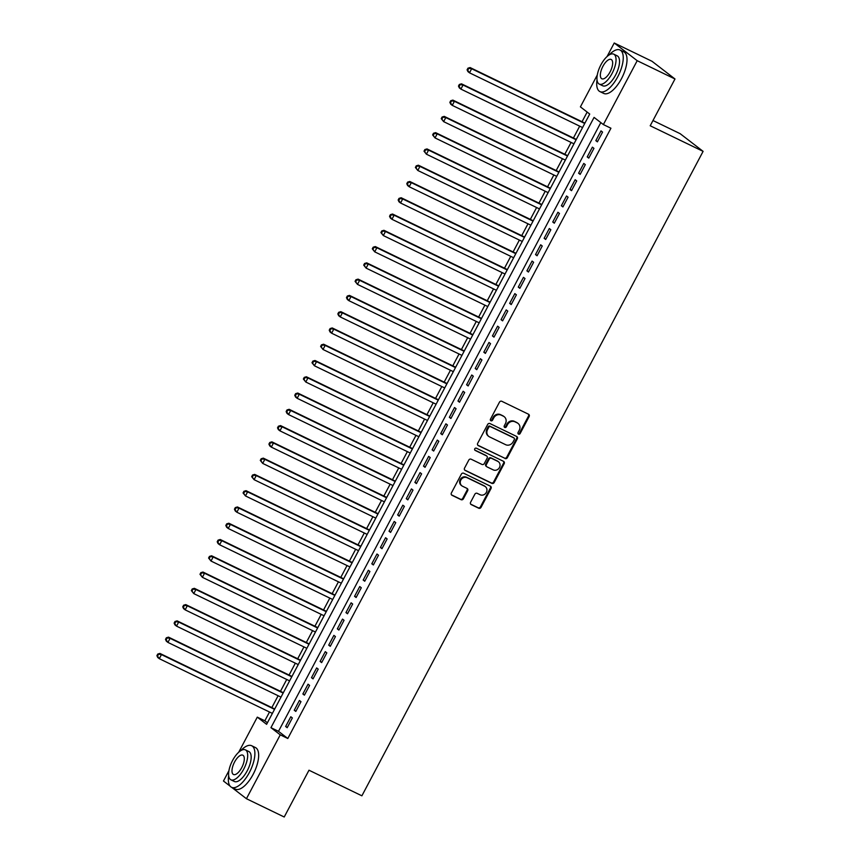 <?xml version="1.0" encoding="UTF-8"?>
<svg xmlns="http://www.w3.org/2000/svg" width="860" height="860" viewBox="0 0 860 860"><rect width="100%" height="100%" fill="white"/><g stroke="black" fill="none" stroke-linecap="round" stroke-linejoin="round"><path stroke-width="1.29" d="M518.515 434.117A1.268 1.15 127.6 0 0 520.149 433.494L529.136 416.53A1.817 1.645 127.6 0 0 528.491 414.208L501.788 401.287A1.817 1.645 127.6 0 0 499.466 402.168L490.479 419.142A1.268 1.15 127.6 0 0 490.92 420.766A1.268 1.15 127.6 0 0 492.554 420.142L493.715 417.949A5.805 5.257 127.6 0 1 501.165 415.133L503.401 416.208A5.805 5.257 127.6 0 1 504.229 416.724A5.805 5.257 127.6 0 1 505.433 423.625L504.272 425.818A1.268 1.15 127.6 0 0 504.723 427.441A1.268 1.15 127.6 0 0 506.346 426.818L507.518 424.625A5.805 5.257 127.6 0 1 514.968 421.808L517.193 422.883A5.805 5.257 127.6 0 1 518.032 423.399A5.805 5.257 127.6 0 1 519.236 430.301L518.075 432.494A1.268 1.15 127.6 0 0 518.515 434.117M518.075 433.698A1.268 1.15 127.6 0 0 519.526 433.021L528.513 416.046A1.817 1.645 127.6 0 0 528.405 414.165M490.479 420.346A1.268 1.15 127.6 0 0 491.931 419.669L493.092 417.465L493.715 417.949M504.272 427.022A1.268 1.15 127.6 0 0 505.734 426.345L506.895 424.152L507.518 424.625M470.592 502.272A1.817 1.645 127.6 0 0 471.226 504.594L478.719 508.217A1.817 1.645 127.6 0 0 481.052 507.335L491.028 488.491A1.817 1.645 127.6 0 0 490.393 486.169L463.69 473.247A1.817 1.645 127.6 0 0 461.358 474.129L451.382 492.984A1.817 1.645 127.6 0 0 452.016 495.296L461.067 499.671A1.817 1.645 127.6 0 0 463.4 498.789L467.668 490.727A1.817 1.645 127.6 0 0 467.034 488.415L462.54 486.244A4.848 4.397 127.6 0 1 461.067 479.654A4.848 4.397 127.6 0 1 467.066 477.698L484.653 486.201A4.848 4.397 127.6 0 1 486.126 492.791A4.848 4.397 127.6 0 1 480.127 494.747L477.192 493.328A1.817 1.645 127.6 0 0 474.86 494.21L470.592 502.272M607.053 56.556L614.233 43L652.009 61.286L674.982 78.98L650.203 125.764L703.104 151.36L361.888 795.812L308.987 770.216L284.219 817L246.433 798.714L231.716 787.384M674.982 78.98L637.196 60.694L603.376 124.571L594.067 117.401L270.943 727.667L280.252 734.838L246.433 798.714M600.807 122.593L278.5 731.322L287.81 738.493L610.933 128.226L603.376 124.571M287.81 738.493L280.252 734.838M505.024 458.541A1.817 1.645 127.6 0 0 507.357 457.66L517.333 438.804A1.817 1.645 127.6 0 0 516.699 436.493L489.996 423.571A1.817 1.645 127.6 0 0 487.663 424.453L477.687 443.298A1.817 1.645 127.6 0 0 478.321 445.62L504.401 458.058A1.817 1.645 127.6 0 0 506.733 457.176L516.71 438.331A1.817 1.645 127.6 0 0 516.613 436.45M504.186 463.647L494.199 482.503A1.817 1.645 127.6 0 1 491.877 483.374L465.174 470.452A1.817 1.645 127.6 0 1 464.529 468.141L468.808 460.068A1.817 1.645 127.6 0 1 471.129 459.197L481.965 464.432A1.817 1.645 127.6 0 0 484.287 463.551L487.125 458.208A1.817 1.645 127.6 0 0 486.491 455.886L475.214 450.436A1.268 1.15 127.6 0 1 474.827 448.705A1.268 1.15 127.6 0 1 476.397 448.2L503.541 461.336A1.817 1.645 127.6 0 1 504.186 463.647L503.562 463.175L493.586 482.019L494.199 482.503M597.388 141.846L602.559 132.085L601 130.881L595.829 140.653L597.388 141.846M588.767 158.122L593.938 148.361L592.389 147.157L587.219 156.928L588.767 158.122M580.156 174.397L585.316 164.625L583.768 163.432L578.597 173.193L580.156 174.397M571.534 190.673L576.705 180.901L575.157 179.708L569.986 189.469L571.534 190.673M562.913 206.938L568.084 197.176L566.536 195.983L561.365 205.744L562.913 206.938M554.302 223.213L559.473 213.452L557.914 212.259L552.754 222.02L554.302 223.213M545.681 239.488L550.851 229.727L549.303 228.534L544.133 238.295L545.681 239.488M537.07 255.764L542.241 246.003L540.682 244.799L535.511 254.571L537.07 255.764M528.448 272.039L533.619 262.268L532.071 261.075L526.9 270.846L528.448 272.039M519.838 288.315L525.009 278.543L523.45 277.35L518.279 287.111L519.838 288.315M511.216 304.58L516.387 294.819L514.839 293.625L509.668 303.387L511.216 304.58M502.606 320.855L507.776 311.094L506.217 309.901L501.047 319.662L502.606 320.855M493.984 337.131L499.155 327.37L497.607 326.176L492.436 335.938L493.984 337.131M485.373 353.406L490.533 343.645L488.985 342.452L483.815 352.213L485.373 353.406M476.752 369.682L481.923 359.921L480.375 358.717L475.204 368.488L476.752 369.682M468.13 385.957L473.301 376.185L471.753 374.992L466.582 384.764L468.13 385.957M459.519 402.233L464.69 392.461L463.142 391.268L457.971 401.029L459.519 402.233M450.898 418.498L456.069 408.737L454.521 407.543L449.35 417.304L450.898 418.498M442.287 434.773L447.458 425.012L445.899 423.819L440.728 433.58L442.287 434.773M433.666 451.048L438.837 441.287L437.288 440.094L432.118 449.855L433.666 451.048M425.055 467.324L430.226 457.563L428.667 456.359L423.496 466.131L425.055 467.324M416.433 483.599L421.604 473.838L420.056 472.635L414.885 482.406L416.433 483.599M407.823 499.875L412.993 490.103L411.435 488.91L406.264 498.682L407.823 499.875M399.201 516.15L404.372 506.379L402.824 505.185L397.653 514.947L399.201 516.15M390.59 532.415L395.761 522.654L394.202 521.461L389.032 531.222L390.59 532.415M381.969 548.691L387.14 538.93L385.592 537.736L380.421 547.497L381.969 548.691M373.358 564.966L378.518 555.205L376.97 554.012L371.8 563.773L373.358 564.966M364.737 581.242L369.908 571.481L368.36 570.277L363.189 580.048L364.737 581.242M356.115 597.517L361.286 587.756L359.738 586.552L354.567 596.324L356.115 597.517M347.504 613.793L352.675 604.021L351.116 602.828L345.957 612.589L347.504 613.793M338.883 630.068L344.054 620.296L342.506 619.103L337.335 628.864L338.883 630.068M330.272 646.333L335.443 636.572L333.884 635.379L328.713 645.14L330.272 646.333M321.651 662.608L326.821 652.847L325.273 651.654L320.103 661.415L321.651 662.608M313.04 678.884L318.211 669.123L316.652 667.93L311.481 677.691L313.04 678.884M304.418 695.159L309.589 685.399L308.041 684.195L302.87 693.966L304.418 695.159M295.808 711.435L300.978 701.663L299.42 700.47L294.249 710.242L295.808 711.435M290.809 716.745L285.638 726.507L287.186 727.711L292.357 717.939L290.809 716.745M587.154 112.069L582.037 121.733M579.694 126.151L573.416 138.008M571.083 142.427L564.805 154.273M562.462 158.702L556.183 170.549M553.84 174.978L547.573 186.824M545.229 191.243L538.951 203.1M536.608 207.518L530.34 219.375M527.997 223.793L521.719 235.651M519.375 240.069L513.108 251.915M510.765 256.344L504.487 268.191M502.143 272.62L495.865 284.466M493.533 288.895L487.254 300.742M484.911 305.16L478.633 317.017M476.3 321.436L470.022 333.293M467.679 337.711L461.401 349.568M459.057 353.987L452.79 365.833M450.446 370.262L444.168 382.109M441.825 386.538L435.558 398.384M433.214 402.813L426.936 414.66M424.593 419.078L418.325 430.935M415.982 435.353L409.704 447.211M407.361 451.629L401.082 463.486M398.75 467.904L392.472 479.751M390.128 484.18L383.85 496.026M381.517 500.456L375.239 512.302M372.896 516.72L366.618 528.577M364.285 532.996L358.007 544.853M355.664 549.271L349.386 561.129M347.042 565.547L340.775 577.404M338.431 581.822L332.154 593.669M329.81 598.098L323.543 609.944M321.199 614.373L314.921 626.22M312.578 630.638L306.31 642.495M303.967 646.913L297.689 658.771M295.346 663.189L289.067 675.046M286.735 679.464L280.457 691.311M278.113 695.74L271.835 707.587M269.502 712.015L264.848 720.798L267.406 722.787M703.104 151.36L680.142 133.676L652.976 120.529M614.233 43L637.196 60.694M230.104 786.137L223.471 781.02L228.91 770.732M238.693 752.263L257.291 717.143L266.6 724.324L589.724 114.047L580.403 106.876L597.27 75.024M264.848 720.798L257.291 717.143M278.5 731.322L270.943 727.667M595.829 140.653L597.571 141.492M587.219 156.928L588.96 157.767M578.597 173.193L580.339 174.042M569.986 189.469L571.717 190.318M561.365 205.744L563.106 206.583M552.754 222.02L554.485 222.858M544.133 238.295L545.874 239.134M535.511 254.571L537.253 255.409M526.9 270.846L528.642 271.685M518.279 287.111L520.02 287.96M509.668 303.387L511.41 304.236M501.047 319.662L502.788 320.5M492.436 335.938L494.177 336.776M483.815 352.213L485.556 353.051M475.204 368.488L476.935 369.327M466.582 384.764L468.324 385.602M457.971 401.029L459.702 401.878M449.35 417.304L451.091 418.154M440.728 433.58L442.47 434.418M432.118 449.855L433.859 450.694M423.496 466.131L425.238 466.969M414.885 482.406L416.627 483.245M406.264 498.682L408.005 499.52M397.653 514.947L399.395 515.796M389.032 531.222L390.773 532.071M380.421 547.497L382.152 548.336M371.8 563.773L373.541 564.611M363.189 580.048L364.919 580.887M354.567 596.324L356.309 597.163M345.957 612.589L347.687 613.438M337.335 628.864L339.077 629.713M328.713 645.14L330.455 645.978M320.103 661.415L321.844 662.254M311.481 677.691L313.223 678.529M302.87 693.966L304.612 694.805M294.249 710.242L295.99 711.08M285.638 726.507L287.369 727.356M518.032 423.399L517.408 422.926A5.805 5.257 127.6 0 0 516.57 422.41L517.193 422.883M506.895 424.152A5.805 5.257 127.6 0 1 514.344 421.335L516.57 422.41M504.229 416.724L503.605 416.251A5.805 5.257 127.6 0 0 502.777 415.735L503.401 416.208M493.092 417.465A5.805 5.257 127.6 0 1 500.552 414.66L502.777 415.735M477.784 445.179L504.401 458.058M514.323 439.557A1.268 1.15 127.6 0 0 513.882 437.944L490.437 426.603A1.268 1.15 127.6 0 0 488.813 427.216L487.588 429.527A5.805 5.257 127.6 0 0 488.792 436.428A5.805 5.257 127.6 0 0 489.63 436.934L505.648 444.695A5.805 5.257 127.6 0 0 513.097 441.879L514.323 439.557M513.603 437.719A1.268 1.15 127.6 0 0 513.259 437.46L513.882 437.944M488.792 436.428L488.168 435.945A5.805 5.257 127.6 0 1 486.964 429.054L488.19 426.732A1.268 1.15 127.6 0 1 489.824 426.119L513.259 437.46M464.637 470.022L491.253 482.901A1.817 1.645 127.6 0 0 493.586 482.019M486.351 455.779A1.817 1.645 127.6 0 0 485.868 455.413L474.784 450.049M493.199 469.872A4.848 4.397 127.6 0 0 498.424 461.755A4.848 4.397 127.6 0 0 497.725 461.325L491.533 458.326A1.817 1.645 127.6 0 0 489.2 459.208L486.373 464.561A1.817 1.645 127.6 0 0 487.007 466.873L493.199 469.872M498.424 461.755L497.8 461.283A4.848 4.397 127.6 0 0 497.101 460.852L497.725 461.325M486.749 466.711L486.126 466.238A1.817 1.645 127.6 0 1 485.75 464.077L488.577 458.735A1.817 1.645 127.6 0 1 490.909 457.853L497.101 460.852M503.562 463.175A1.817 1.645 127.6 0 0 503.465 461.293M485.341 486.631L484.728 486.158A4.848 4.397 127.6 0 0 484.029 485.728L484.653 486.201M461.841 485.814L461.229 485.33A4.848 4.397 127.6 0 1 466.442 477.214L484.029 485.728M451.478 494.855L460.444 499.198A1.817 1.645 127.6 0 0 462.777 498.316L467.044 490.254A1.817 1.645 127.6 0 0 466.948 488.373M470.7 504.154L478.106 507.744A1.817 1.645 127.6 0 0 480.428 506.862L490.415 488.007A1.817 1.645 127.6 0 0 490.308 486.137M584.918 123.12L470.097 67.564L471.656 68.757L469.495 72.82L582.575 127.549M584.725 123.474L471.656 68.757L467.958 68.187L467.087 69.81L467.711 70.294L468.571 68.671M467.711 70.294L469.495 72.82L467.947 71.627L467.087 69.81M467.958 68.187L470.097 67.564M597.012 79.905A23.091 9.621 -64.2 0 0 599.914 91.59A23.091 9.621 -64.2 0 0 617.738 76.787A23.091 9.621 -64.2 0 0 620.038 50.02A23.091 9.621 -64.2 0 0 609.063 54.997M599.914 91.59L603.698 93.418A23.091 9.621 -64.2 0 0 621.511 78.615A23.091 9.621 -64.2 0 0 623.812 51.858L620.038 50.02M613.739 54.159L617.222 55.846A16.619 6.934 115.8 0 1 615.567 75.11A16.619 6.934 115.8 0 1 602.731 85.774L599.259 84.087A16.619 6.934 -64.2 0 0 612.083 73.433A16.619 6.934 -64.2 0 0 613.739 54.159A16.619 6.934 -64.2 0 0 600.914 64.822A16.619 6.934 -64.2 0 0 599.259 84.087M602.903 66.349A10.718 4.461 -64.2 0 0 601.828 78.765A10.718 4.461 -64.2 0 0 610.095 71.896A10.718 4.461 -64.2 0 0 611.17 59.48A10.718 4.461 -64.2 0 0 602.903 66.349M228.652 775.612A23.091 9.621 -64.2 0 0 231.555 787.298A23.091 9.621 -64.2 0 0 249.378 772.495A23.091 9.621 -64.2 0 0 251.679 745.738A23.091 9.621 -64.2 0 0 240.703 750.716M231.555 787.298L235.339 789.125A23.091 9.621 -64.2 0 0 253.152 774.322A23.091 9.621 -64.2 0 0 255.452 747.566L251.679 745.738M245.379 749.866L248.862 751.554A16.619 6.934 115.8 0 1 247.207 770.818A16.619 6.934 115.8 0 1 234.371 781.482L230.899 779.805A16.619 6.934 -64.2 0 0 243.724 769.141A16.619 6.934 -64.2 0 0 245.379 749.866A16.619 6.934 -64.2 0 0 232.555 760.53A16.619 6.934 -64.2 0 0 230.899 779.805M234.543 762.067A10.718 4.461 -64.2 0 0 233.469 774.484A10.718 4.461 -64.2 0 0 241.746 767.614A10.718 4.461 -64.2 0 0 242.81 755.188A10.718 4.461 -64.2 0 0 234.543 762.067M576.297 139.395L461.487 83.829L463.035 85.032L460.885 89.096L573.953 143.814M576.114 139.75L463.035 85.032L459.337 84.463L458.477 86.086L459.1 86.57L459.96 84.936M459.1 86.57L460.885 89.096L459.326 87.903L458.477 86.086M459.337 84.463L461.487 83.829M567.686 155.671L452.865 100.104L454.413 101.308L452.263 105.371L565.342 160.089M567.492 156.025L454.413 101.308L450.726 100.738L449.855 102.361L450.479 102.845L451.339 101.211M450.479 102.845L452.263 105.371L450.715 104.178L449.855 102.361M450.726 100.738L452.865 100.104M559.064 171.946L444.254 116.38L445.802 117.573L443.652 121.647L556.721 176.364M558.882 172.301L445.802 117.573L442.104 117.014L441.244 118.637L441.868 119.11L442.728 117.487M441.868 119.11L443.652 121.647L441.244 118.637M442.104 117.014L444.254 116.38M550.443 188.222L435.633 132.655L437.181 133.848L435.031 137.923L548.11 192.64M550.26 188.576L437.181 133.848L433.483 133.279L432.623 134.912L433.246 135.385L434.106 133.762M433.246 135.385L435.031 137.923L432.623 134.912M433.483 133.279L435.633 132.655M541.832 204.486L427.012 148.93L428.57 150.124L426.41 154.198L539.489 208.916M541.649 204.841L428.57 150.124L424.872 149.554L424.012 151.188L424.625 151.661L425.496 150.038M424.625 151.661L426.41 154.198L424.012 151.188M424.872 149.554L427.012 148.93M533.211 220.762L418.401 165.206L419.949 166.399L417.799 170.463L530.878 225.191M533.028 221.117L419.949 166.399L416.251 165.829L415.391 167.463L416.014 167.936L416.874 166.313M416.014 167.936L417.799 170.463L415.391 167.463M416.251 165.829L418.401 165.206M524.6 237.037L409.779 181.481L411.338 182.675L409.177 186.738L522.256 241.466M524.406 237.392L411.338 182.675L407.64 182.105L406.78 183.728L407.393 184.212L408.263 182.589M407.393 184.212L409.177 186.738L407.629 185.545L406.78 183.728M407.64 182.105L409.779 181.481M515.979 253.313L401.168 197.746L402.716 198.95L400.566 203.014L513.635 257.731M515.796 253.668L402.716 198.95L399.019 198.38L398.159 200.004L398.782 200.487L399.642 198.853M398.782 200.487L400.566 203.014L399.008 201.821L398.159 200.004M399.019 198.38L401.168 197.746M507.368 269.589L392.547 214.022L394.106 215.215L391.945 219.289L505.024 274.007M507.174 269.943L394.106 215.215L390.408 214.656L389.548 216.279L390.16 216.763L391.02 215.129M390.16 216.763L391.945 219.289L390.397 218.096L389.548 216.279M390.408 214.656L392.547 214.022M498.746 285.864L383.936 230.297L385.484 231.49L383.334 235.565L496.403 290.282M498.563 286.219L385.484 231.49L381.786 230.931L380.926 232.555L381.55 233.028L382.41 231.404M381.55 233.028L383.334 235.565L380.926 232.555M381.786 230.931L383.936 230.297M490.135 302.139L375.315 246.573L376.873 247.766L374.713 251.84L487.792 306.558M489.942 302.494L376.873 247.766L373.175 247.196L372.305 248.83L372.928 249.303L373.788 247.68M372.928 249.303L374.713 251.84L372.305 248.83M373.175 247.196L375.315 246.573M481.514 318.404L366.704 262.848L368.252 264.041L366.102 268.116L479.171 322.833M481.331 318.759L368.252 264.041L364.554 263.472L363.694 265.106L364.317 265.579L365.177 263.955M364.317 265.579L366.102 268.116L363.694 265.106M364.554 263.472L366.704 262.848M472.903 334.68L358.082 279.124L359.63 280.317L357.481 284.38L470.56 339.109M472.71 335.035L359.63 280.317L355.943 279.747L355.072 281.381L355.696 281.854L356.556 280.231M355.696 281.854L357.481 284.38L355.072 281.381M355.943 279.747L358.082 279.124M464.282 350.955L349.472 295.399L351.02 296.592L348.87 300.656L461.938 355.384M464.099 351.31L351.02 296.592L347.322 296.023L346.462 297.646L347.085 298.13L347.945 296.496M347.085 298.13L348.87 300.656L347.311 299.463L346.462 297.646M347.322 296.023L349.472 295.399M455.66 367.231L340.85 311.664L342.398 312.868L340.248 316.931L453.327 371.649M455.477 367.585L342.398 312.868L338.7 312.298L337.84 313.921L338.464 314.405L339.324 312.771M338.464 314.405L340.248 316.931L338.7 315.738L337.84 313.921M338.7 312.298L340.85 311.664M447.05 383.506L332.229 327.94L333.787 329.133L331.627 333.207L444.706 387.925M446.867 383.861L333.787 329.133L330.089 328.574L329.229 330.197L329.842 330.681L330.713 329.047M329.842 330.681L331.627 333.207L330.079 332.014L329.229 330.197M330.089 328.574L332.229 327.94M438.428 399.782L323.618 344.215L325.166 345.408L323.016 349.483L436.095 404.2M438.245 400.137L325.166 345.408L321.468 344.849L320.608 346.473L321.231 346.945L322.091 345.322M321.231 346.945L323.016 349.483L320.608 346.473M321.468 344.849L323.618 344.215M429.817 416.057L314.996 360.49L316.555 361.684L314.394 365.758L427.474 420.475M429.624 416.401L316.555 361.684L312.857 361.114L311.997 362.748L312.61 363.221L313.481 361.598M312.61 363.221L314.394 365.758L311.997 362.748M312.857 361.114L314.996 360.49M421.196 432.322L306.386 376.766L307.934 377.959L305.784 382.023L418.863 436.751M421.013 432.677L307.934 377.959L304.236 377.389L303.376 379.023L303.999 379.496L304.859 377.873M303.999 379.496L305.784 382.023L303.376 379.023M304.236 377.389L306.386 376.766M412.585 448.597L297.764 393.041L299.323 394.235L297.162 398.298L410.241 453.026M412.392 448.952L299.323 394.235L295.625 393.665L294.765 395.288L295.378 395.772L296.238 394.149M295.378 395.772L297.162 398.298L295.614 397.105L294.765 395.288M295.625 393.665L297.764 393.041M403.963 464.873L289.154 409.317L290.702 410.51L288.552 414.574L401.62 469.302M403.781 465.228L290.702 410.51L287.004 409.94L286.144 411.564L286.767 412.048L287.627 410.413M286.767 412.048L288.552 414.574L286.993 413.38L286.144 411.564M287.004 409.94L289.154 409.317M395.353 481.148L280.532 425.582L282.091 426.786L279.93 430.849L393.009 485.567M395.159 481.503L282.091 426.786L278.393 426.216L277.522 427.839L278.145 428.323L279.005 426.689M278.145 428.323L279.93 430.849L278.382 429.656L277.522 427.839M278.393 426.216L280.532 425.582M386.731 497.424L271.921 441.857L273.469 443.05L271.319 447.125L384.388 501.842M386.548 497.779L273.469 443.05L269.771 442.491L268.911 444.115L269.535 444.598L270.395 442.964M269.535 444.598L271.319 447.125L269.76 445.931L268.911 444.115M269.771 442.491L271.921 441.857M378.12 513.699L263.3 458.133L264.848 459.326L262.698 463.4L375.777 518.118M377.927 514.054L264.848 459.326L261.161 458.767L260.29 460.39L260.913 460.863L261.773 459.24M260.913 460.863L262.698 463.4L260.29 460.39M261.161 458.767L263.3 458.133M369.499 529.975L254.689 474.408L256.237 475.601L254.087 479.676L367.156 534.393M369.316 530.319L256.237 475.601L252.539 475.032L251.679 476.666L252.302 477.139L253.162 475.515M252.302 477.139L254.087 479.676L251.679 476.666M252.539 475.032L254.689 474.408M360.888 546.24L246.067 490.684L247.615 491.877L245.465 495.94L358.545 550.669M360.695 546.594L247.615 491.877L243.917 491.307L243.057 492.941L243.681 493.414L244.541 491.791M243.681 493.414L245.465 495.94L243.057 492.941M243.917 491.307L246.067 490.684M352.267 562.515L237.446 506.959L239.005 508.152L236.844 512.216L349.923 566.944M352.084 562.87L239.005 508.152L235.307 507.583L234.447 509.206L235.07 509.69L235.93 508.066M235.07 509.69L236.844 512.216L235.296 511.023L234.447 509.206M235.307 507.583L237.446 506.959M343.645 578.791L228.835 523.224L230.383 524.428L228.233 528.491L341.312 583.209M343.462 579.145L230.383 524.428L226.685 523.858L225.825 525.481L226.449 525.965L227.309 524.331M226.449 525.965L228.233 528.491L226.685 527.298L225.825 525.481M226.685 523.858L228.835 523.224M335.035 595.066L220.214 539.5L221.773 540.703L219.612 544.767L332.691 599.484M334.841 595.421L221.773 540.703L218.075 540.134L217.214 541.757L217.827 542.241L218.698 540.607M217.827 542.241L219.612 544.767L218.064 543.574L217.214 541.757M218.075 540.134L220.214 539.5M326.413 611.342L211.603 555.775L213.151 556.968L211.001 561.042L324.08 615.76M326.23 611.696L213.151 556.968L209.453 556.409L208.593 558.033L209.216 558.505L210.076 556.882M209.216 558.505L211.001 561.042L208.593 558.033M209.453 556.409L211.603 555.775M317.802 627.617L202.981 572.05L204.54 573.244L202.379 577.318L315.459 632.036M317.609 627.972L204.54 573.244L200.842 572.674L199.982 574.308L200.595 574.781L201.455 573.158M200.595 574.781L202.379 577.318L199.982 574.308M200.842 572.674L202.981 572.05M309.181 643.882L194.371 588.326L195.919 589.519L193.769 593.593L306.837 648.311M308.998 644.237L195.919 589.519L192.221 588.949L191.361 590.583L191.984 591.057L192.844 589.433M191.984 591.057L193.769 593.593L191.361 590.583M192.221 588.949L194.371 588.326M300.57 660.158L185.749 604.601L187.308 605.795L185.147 609.858L298.226 664.587M300.377 660.512L187.308 605.795L183.61 605.225L182.75 606.859L183.363 607.332L184.223 605.709M183.363 607.332L185.147 609.858L183.599 608.665L182.75 606.859M183.61 605.225L185.749 604.601M291.948 676.433L177.138 620.877L178.686 622.07L176.536 626.134L289.605 680.862M291.766 676.788L178.686 622.07L174.988 621.5L174.128 623.124L174.752 623.607L175.612 621.984M174.752 623.607L176.536 626.134L174.978 624.941L174.128 623.124M174.988 621.5L177.138 620.877M283.338 692.708L168.517 637.142L170.076 638.346L167.915 642.409L280.994 697.127M283.144 693.063L170.076 638.346L166.378 637.776L165.507 639.399L166.13 639.883L166.99 638.249M166.13 639.883L167.915 642.409L166.367 641.216L165.507 639.399M166.378 637.776L168.517 637.142M274.716 708.984L159.906 653.417L161.454 654.611L159.304 658.685L272.373 713.402M274.534 709.339L161.454 654.611L157.756 654.051L156.896 655.675L157.52 656.159L158.38 654.524M157.52 656.159L159.304 658.685L157.745 657.491L156.896 655.675M157.756 654.051L159.906 653.417M519.526 433.021L520.149 433.494M491.931 419.669L492.554 420.142M505.734 426.345L506.346 426.818M514.344 421.335L514.968 421.808M500.552 414.66L501.165 415.133M528.513 416.046L529.136 416.53M516.71 438.331L517.333 438.804M506.733 457.176L507.357 457.66M489.824 426.119L490.437 426.603M488.19 426.732L488.813 427.216M486.964 429.054L487.588 429.527M491.253 482.901L491.877 483.374M485.868 455.413L486.491 455.886M490.909 457.853L491.533 458.326M488.577 458.735L489.2 459.208M485.75 464.077L486.373 464.561M466.442 477.214L467.066 477.698M467.044 490.254L467.668 490.727M462.777 498.316L463.4 498.789M460.444 499.198L461.067 499.671M490.415 488.007L491.028 488.491M480.428 506.862L481.052 507.335M478.106 507.744L478.719 508.217M513.442 437.579L514.065 438.052M486.126 455.574L486.749 456.047"/></g></svg>
